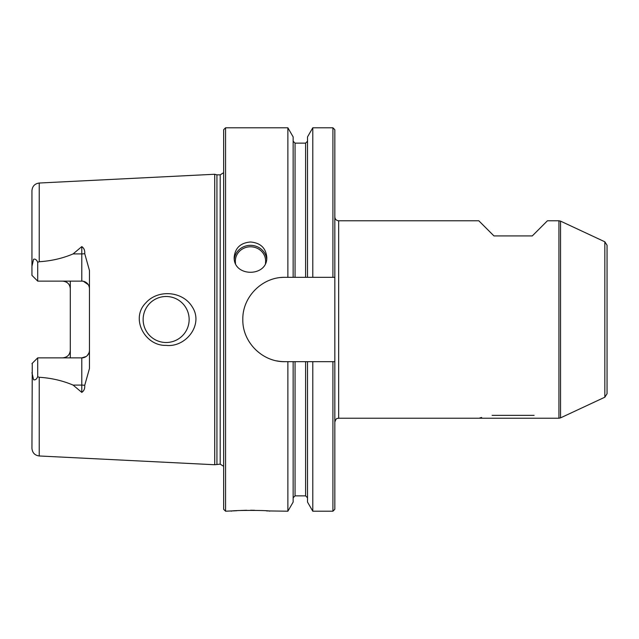 <?xml version="1.0" encoding="UTF-8"?>
<svg xmlns="http://www.w3.org/2000/svg" width="639" height="639" viewBox="0 0 639 639"><rect width="100%" height="100%" fill="white"/><g stroke="black" fill="none" stroke-linecap="round" stroke-linejoin="round"><path stroke-width="0.96" d="M492.118 415.35L534.116 415.35M334.836 216.941C335.06 219.273 336.338 220.551 338.67 220.774L338.67 418.226L558.925 418.226L558.925 220.774L560.547 221.134L560.547 417.866L558.925 418.226M481.63 417.475L480.84 417.666M480.36 417.786L479.921 417.89M558.925 220.774L547.431 220.774L532.287 235.919L493.947 235.919L478.803 220.774L338.67 220.774M37.701 262.294L37.701 281.12L31.95 275.369L31.95 266.279L33.595 259.242C35.265 258.747 36.639 259.769 37.701 262.294L39.235 261.718L39.235 183.026L214.72 174.255L214.72 464.745L220.199 464.154L223.65 466.318M39.235 261.718C51.264 260.984 62.55 258.388 73.094 253.915L81.792 246.606C84.005 248.116 84.979 250.464 84.723 253.651L89.46 270.481L89.46 368.519L84.723 385.349C84.979 388.544 83.997 390.892 81.792 392.394L73.094 385.085C62.526 380.612 51.24 378.008 39.235 377.282L37.701 376.706L37.701 357.88L31.95 363.631L37.701 357.88L81.792 357.88L81.792 392.394M70.29 281.12L70.29 288.788A7.668 7.668 0 0 0 62.622 281.12C67.375 281.663 69.931 284.219 70.29 288.788L70.29 357.88M145.78 302.934C130.044 318.573 145.157 346.234 166.14 345.372C185.941 347.704 204.192 324.245 192.004 306.512C182.427 291.033 157.833 289.163 145.78 302.934M64.164 357.72A7.668 7.668 0 0 1 62.622 357.88C67.367 357.345 69.923 354.789 70.29 350.212A7.668 7.668 0 0 1 70.146 351.682M83.334 281.28L88.214 284.603M88.893 285.905L89.316 287.318M88.901 353.087L87.287 355.564M86.145 356.522L81.792 357.88A7.668 7.668 0 0 0 89.46 350.212A7.668 7.668 0 0 1 81.792 357.88M69.044 354.397A7.668 7.668 0 0 0 69.723 353.095M39.235 377.282L39.235 455.974C34.778 455.343 32.349 452.795 31.95 448.314L32.27 363.303M266.543 510.912L287.877 511.2L293.141 502.086L293.141 361.674L295.058 361.674L295.058 495.864L305.602 495.864L305.602 361.674L307.519 361.674L307.519 502.086L312.783 511.2L332.919 511.2L334.836 509.283L334.836 129.717L332.919 127.8L332.919 277.326L334.836 277.326L312.783 277.326L312.783 127.8L332.919 127.8M225.567 511.2L225.567 127.8L223.65 129.717L223.65 509.283L225.567 511.2L236.925 510.721M239.913 510.529L243.012 510.385M243.531 510.369L246.71 510.273M250.544 510.241L254.618 510.281M269.658 511.2C270.848 510.162 230.16 510.154 231.318 511.2M287.877 511.2L287.877 361.674L284.994 361.674C262.389 362.201 242.309 342.105 242.82 319.532C242.317 296.895 262.294 276.839 284.994 277.326L287.877 277.326L287.877 127.8L225.567 127.8M250.488 241.997C260.385 242.836 265.816 247.9 266.782 257.182C267.789 277.318 233.179 277.302 234.193 257.182C235.144 247.908 240.576 242.844 250.488 241.997M284.994 361.674A42.174 42.174 0 0 1 276.751 360.859M280.817 277.534A42.174 42.174 0 0 1 284.994 277.326M293.141 361.674L287.877 361.674M305.602 361.674L295.058 361.674M332.919 511.2L332.919 361.674L334.836 361.674L307.519 361.674M312.783 511.2L312.783 361.674M216.925 464.154L216.925 174.846L220.199 174.846L223.65 172.682M287.877 277.326L293.141 277.326L293.141 136.914L287.877 127.8M312.783 127.8L307.519 136.914L307.519 277.326L312.783 277.326M31.95 266.279L31.95 190.686C32.349 186.205 34.778 183.657 39.235 183.026M31.95 372.721L33.595 379.758C35.265 380.253 36.639 379.231 37.701 376.706M604.837 397.21L604.837 241.79L607.05 245.264L607.05 393.736L604.837 397.21L560.547 417.866M166.14 342.504A23.004 23.004 0 0 0 189.144 319.5A23.004 23.004 0 0 0 166.14 296.496A23.004 23.004 0 0 0 143.136 319.5A23.004 23.004 0 0 0 166.14 342.504M89.46 288.788A7.668 7.668 0 0 0 81.792 281.12L37.701 281.12M307.519 277.326L293.141 277.326M81.792 246.606L81.792 253.915L73.094 253.915M84.723 385.349A7.668 3.483 0 0 0 81.792 385.085L73.094 385.085M220.199 464.154L220.199 174.846M234.305 258.963A16.294 15.408 180 0 1 250.488 245.328A16.294 15.408 180 0 1 266.671 258.963M235.527 263.324A15.144 14.322 180 0 1 250.488 246.79A15.144 14.322 180 0 1 265.449 263.324M84.723 253.651A7.668 3.483 0 0 1 81.792 253.915L81.792 281.12M305.602 277.326L305.602 143.136L307.519 141.219M295.058 277.326L295.058 143.136L305.602 143.136M39.235 455.974L214.72 464.745M295.058 495.864L293.141 497.781M305.602 495.864L307.519 497.781M216.925 174.846L214.72 174.255M338.67 418.226C337.536 418.96 336.657 416.82 334.836 422.059M604.837 241.79L560.547 221.134M295.058 143.136L293.141 141.219"/></g></svg>
